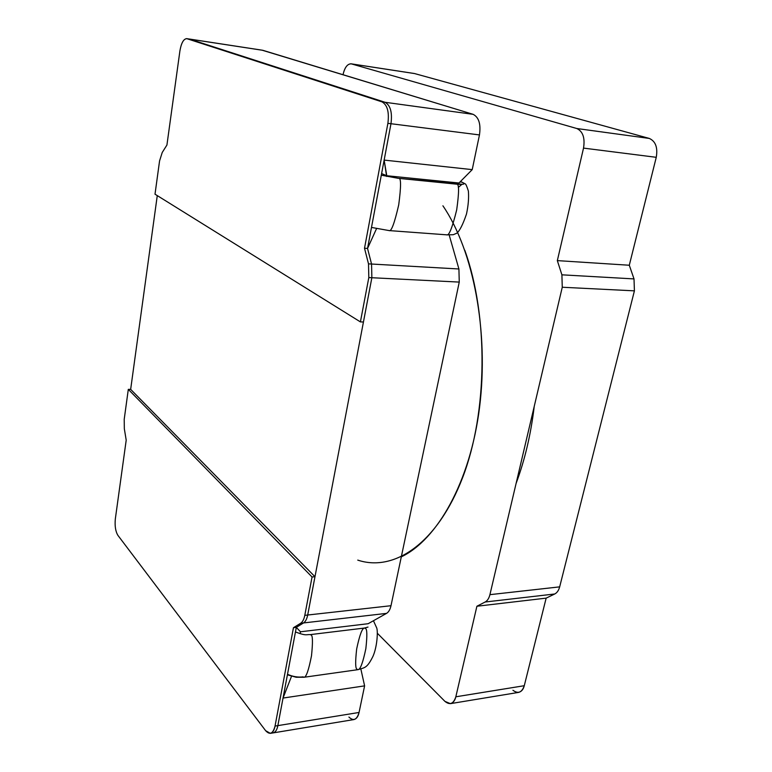 <?xml version="1.0" encoding="UTF-8"?>
<svg xmlns="http://www.w3.org/2000/svg" width="772" height="772" viewBox="0 0 772 772"><rect width="100%" height="100%" fill="white"/><g stroke="black" fill="none" stroke-linecap="round" stroke-linejoin="round"><path stroke-width="1.16" d="M270.335 733.361L273.143 732.898C275.517 732.203 277.08 729.772 277.852 725.622L275.035 726.085C274.272 730.235 272.699 732.667 270.335 733.361L265.636 730.688L117.884 535.334C115.52 531.368 114.671 525.896 115.327 518.938L126.203 440.165L124.331 428.74L124.215 419.273L128.306 389.368L312.062 576.983L304.795 615.352C303.994 619.337 302.605 621.981 300.626 623.284L293.457 627.704L275.035 726.085L277.852 725.622C277.08 729.772 275.517 732.203 273.143 732.898L353.991 719.552C356.548 718.838 358.237 716.474 359.057 712.469L364.606 685.864L360.862 669.044L364.606 685.864L359.057 712.469L277.852 725.622C276.82 730.823 274.764 733.217 271.696 732.802C274.764 733.217 276.82 730.823 277.852 725.622L283.034 698.062L277.852 725.622L359.057 712.469C356.905 719.842 353.518 721.376 348.915 717.072M296.323 627.366L303.512 622.946C305.49 621.653 306.889 619.009 307.69 615.023L371.863 277.727L371.554 264.034L367.54 248.439L371.554 264.034L458.915 268.984L459.253 282.089L390.999 605.711C390.14 609.552 388.644 612.109 386.531 613.383L368.157 623.708L386.531 613.383L303.512 622.946L296.323 627.366L300.472 631.786L368.157 623.708L300.472 631.786L300.105 633.725L300.472 631.786L296.323 627.366L303.512 622.946L386.531 613.383C388.644 612.109 390.14 609.552 390.999 605.711L459.253 282.089L371.863 277.727L307.69 615.023L390.999 605.711L307.69 615.023C306.889 619.009 305.49 621.653 303.512 622.946C305.49 621.653 306.889 619.009 307.69 615.023L314.976 576.713L130.661 389.358L157.276 195.605L130.661 389.358L128.306 389.368L130.661 389.358L314.976 576.713L312.062 576.983L314.976 576.713L307.69 615.023L304.795 615.352L307.69 615.023C306.889 619.009 305.49 621.653 303.512 622.946L300.626 623.284L303.512 622.946L296.323 627.366L293.457 627.704L296.323 627.366L277.852 725.622L296.323 627.366M384.147 160.094L390.979 123.723C392.427 112.442 390.449 105.291 385.045 102.28L188.879 38.986L385.045 102.28L473.13 114.333C478.881 117.296 480.985 124.157 479.46 134.926L472.223 169.628L458.973 183.003L458.713 184.286L458.973 183.003L472.223 169.628L479.46 134.926L390.979 123.723L384.147 160.094L472.223 169.628L384.147 160.094L386.772 175.736L458.973 183.003L386.772 175.736L386.637 176.441L384.147 160.094M262.2 50.219L473.13 114.333L262.934 50.334L189.545 39.092L262.2 50.219M449.169 234.949L458.915 268.984L449.169 234.949M450.394 703.649L518.63 692.387C521.476 691.644 523.368 689.415 524.275 685.71L455.827 696.798C454.949 700.629 453.135 702.906 450.394 703.649L444.942 701.381L377.354 633.262L444.942 701.381C449.893 705.386 453.521 703.861 455.827 696.798L476.903 606.242L485.154 602.006C487.421 600.77 489.004 598.319 489.921 594.662L562.267 287.242L561.9 274.822L557.336 260.618L583.526 148.108C585.137 137.937 582.899 131.404 576.809 128.519L351.376 63.883L414.622 73.572L649.32 138.439L414.622 73.572L351.376 63.883L576.809 128.519L649.32 138.439C655.592 141.276 657.908 147.568 656.258 157.314L583.526 148.108L557.336 260.618L629.296 265.24L656.258 157.314L629.296 265.24L557.336 260.618L561.9 274.822L634.015 278.914L629.296 265.24L634.015 278.914L634.41 290.851L562.267 287.242L489.921 594.662L559.671 586.865L634.41 290.851L559.671 586.865C558.725 590.397 557.075 592.771 554.721 593.986L485.154 602.006L476.903 606.242L546.151 598.136L554.721 593.986L546.151 598.136L476.903 606.242L455.827 696.798L524.275 685.71L546.151 598.136L524.275 685.71C521.882 692.552 518.099 694.067 512.936 690.264M351.376 63.883C347.554 63.642 344.766 67.261 343.029 74.72C344.611 67.646 347.265 64.008 350.99 63.796L351.376 63.883M376.514 228.676L367.54 248.439L376.514 228.676M364.606 685.864L283.034 698.062L364.606 685.864M291.517 676.291L283.034 698.062L291.517 676.291M656.258 157.314C657.908 147.568 655.592 141.276 649.32 138.439L576.809 128.519C582.899 131.404 585.137 137.937 583.526 148.108L656.258 157.314M554.721 593.986C557.075 592.771 558.725 590.397 559.671 586.865L489.921 594.662C489.004 598.319 487.421 600.77 485.154 602.006L554.721 593.986M371.554 264.034L371.863 277.727L459.253 282.089L458.915 268.984L368.505 263.86L368.813 277.573L360.408 321.905L155.008 194.197L159.563 160.923L162.216 152.499L166.926 145.04L179.924 50.807C181.266 43.068 183.514 39.005 186.689 38.619L381.966 101.856C387.361 104.876 389.339 112.027 387.891 123.337L364.509 248.246L368.505 263.86L371.554 264.034L367.54 248.439L364.509 248.246L367.54 248.439L390.979 123.723L479.46 134.926C480.985 124.157 478.881 117.296 473.13 114.333L385.045 102.28C390.449 105.291 392.427 112.442 390.979 123.723L387.891 123.337L390.979 123.723C392.427 112.442 390.449 105.291 385.045 102.28L381.966 101.856L385.045 102.28L189.545 39.092L385.045 102.28C390.449 105.291 392.427 112.442 390.979 123.723L367.54 248.439L371.554 264.034L371.863 277.727L368.813 277.573L371.863 277.727L371.554 264.034M634.41 290.851L634.015 278.914L561.9 274.822L562.267 287.242L634.41 290.851M381.609 173.584L386.772 175.736L381.609 173.584M124.215 419.273L124.331 428.74L126.203 440.165L115.327 518.938C114.671 525.896 115.52 531.368 117.884 535.334L265.636 730.688C269.891 735.243 273.027 733.709 275.035 726.085L293.457 627.704L300.626 623.284C302.605 621.981 303.994 619.337 304.795 615.352L312.062 576.983L128.306 389.368L124.215 419.273M186.689 38.619L188.879 38.986M363.438 321.992L360.408 321.905L363.438 321.992L371.863 277.727L363.438 321.992M187.017 38.697C183.755 38.6 181.391 42.634 179.924 50.807L166.926 145.04L162.216 152.499L159.563 160.923L155.008 194.197L360.408 321.905L368.813 277.573L368.505 263.86L364.509 248.246L387.891 123.337C389.339 112.027 387.361 104.876 381.966 101.856L187.017 38.697M287.502 674.313C292.945 676.677 298.137 677.527 303.078 676.851C298.137 677.527 292.945 676.677 287.502 674.313M287.406 674.805L296.13 677.247L304.014 677.266C306.185 677.333 308.675 670.173 311.502 655.785C312.872 642.478 312.747 635.549 311.116 634.999L310.238 634.623L311.116 634.999C312.747 635.549 312.872 642.478 311.502 655.785C308.675 670.173 306.185 677.333 304.014 677.266L303.078 676.851M304.014 677.266L358.015 669.652C360.292 669.691 362.908 662.685 365.851 648.644C367.289 635.665 367.144 628.919 365.436 628.398L364.509 628.041L365.436 628.398C367.144 628.919 367.289 635.665 365.851 648.644C362.908 662.685 360.292 669.691 358.015 669.652L357.031 669.247C355.342 668.658 355.226 661.884 356.674 648.934C359.627 634.941 362.232 627.974 364.509 628.041L367.993 627.067M388.818 230.5L389.146 230.587C391.298 231.841 394.492 223.262 398.719 204.86C401.102 186.718 401.141 177.898 398.825 178.38L381.31 175.186L398.313 178.332M381.32 175.157L398.825 178.38C401.141 177.898 401.102 186.718 398.719 204.86C394.492 223.262 391.298 231.841 389.146 230.587L446.727 234.833C448.966 236.058 452.286 227.74 456.686 209.897C459.147 192.296 459.176 183.717 456.773 184.18L398.825 178.38L456.773 184.18C459.176 183.717 459.147 192.296 456.686 209.897C452.286 227.74 448.966 236.058 446.727 234.833L453.212 234.727L456.754 233.221C459.687 230.876 462.93 224.488 466.481 214.047C468.324 205.535 468.951 197.864 468.372 191.031C466.828 186.197 465.757 183.804 465.159 183.842L461.617 181.97L459.861 182.115L461.135 181.854C466.018 183.997 464.57 184.769 456.773 184.18C464.57 184.769 466.018 183.997 461.135 181.854L460.45 181.516M462.148 182.269L461.617 181.97M461.135 181.854L460.401 181.565L461.135 181.854M534.243 406.333C530.885 434.318 524.835 460.025 516.092 483.446C524.835 460.025 530.885 434.318 534.243 406.333M442.906 205.796C473.661 250.688 488.956 332.414 479.547 407.491C470.158 482.21 437.145 539.773 401.305 556.863M357.754 560.115C394.434 572.341 437.531 543.083 462.679 477.472C487.672 412.47 488.541 316.279 464.812 250.302M189.217 39.005L262.567 50.248M414.207 73.485L350.99 63.796M295.464 631.95C306.6 636.205 306.108 634.343 310.238 634.623L364.509 628.041M358.015 669.652C364.838 667.481 366.98 668.398 372.982 656.316C377.161 646.782 378.029 631.843 376.765 628.061L373.445 620.736M371.496 227.431L389.146 230.587M398.574 178.313L462.023 184.257L458.327 187.422"/></g></svg>
